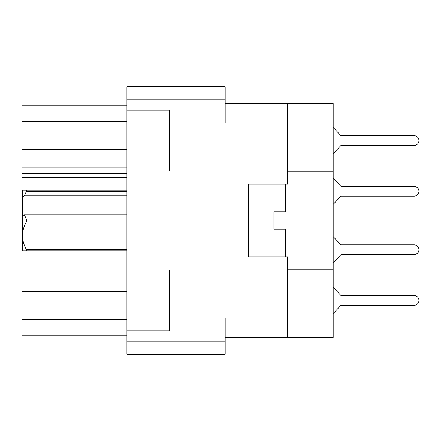 <?xml version="1.0" encoding="UTF-8"?>
<svg xmlns="http://www.w3.org/2000/svg" width="441" height="441" viewBox="0 0 441 441"><rect width="100%" height="100%" fill="white"/><g stroke="black" fill="none" stroke-linecap="round" stroke-linejoin="round"><path stroke-width="0.66" d="M126.931 291.507L22.05 291.507L22.05 212.7L22.441 212.7M126.931 330.838L169.427 330.838L169.427 270.013L126.931 270.013L126.931 341.753L225.18 341.753L225.18 354.228L126.931 354.228L126.931 341.753M126.931 270.013L126.931 86.772L225.18 86.772L225.18 123.028L287.56 123.028L287.56 184.046L248.57 184.046L248.57 256.954L287.56 256.954L287.56 337.464L225.18 337.464M287.56 317.972L225.18 317.972L225.18 341.753M126.931 170.987L169.427 170.987L169.427 110.162L126.931 110.162M287.56 337.464L333.175 337.464L333.175 103.536L287.56 103.536L287.56 123.028M333.175 171.251L287.56 171.251M287.56 269.749L333.175 269.749M225.18 103.536L287.56 103.536M126.931 335.127L22.05 335.127L22.05 319.532L126.931 319.532M22.05 291.507L22.05 319.532M22.441 200.137L22.05 200.137L22.05 212.7M126.931 177.613L22.05 177.613L22.05 200.137M126.931 173.715L22.05 173.715L22.05 167.867L126.931 167.867M126.931 149.493L22.05 149.493L22.05 167.867M126.931 121.468L22.05 121.468L22.05 149.493M22.05 121.468L22.05 105.873L126.931 105.873M22.05 177.613L22.05 173.715M333.175 313.529L340.976 305.299L414.077 305.299A4.873 4.873 0 0 0 418.95 300.426A4.873 4.873 0 0 0 414.077 295.553L340.976 295.553L333.175 287.323M333.175 153.677L340.976 145.447L414.077 145.447A4.873 4.873 0 0 0 418.95 140.574A4.873 4.873 0 0 0 414.077 135.701L340.976 135.701L333.175 127.471M333.175 204.365L340.976 196.135L414.077 196.135A4.873 4.873 0 0 0 418.95 191.256A4.873 4.873 0 0 0 414.077 186.383L340.976 186.383L333.175 178.153M340.976 196.135L414.077 196.135M414.077 186.383L340.976 186.383M340.976 145.447L414.077 145.447M414.077 135.701L340.976 135.701M340.976 305.299L414.077 305.299M414.077 295.553L340.976 295.553M333.175 262.847L340.976 254.617L414.077 254.617A4.873 4.873 0 0 0 418.95 249.744A4.873 4.873 0 0 0 414.077 244.865L340.976 244.865L333.175 236.635M340.976 254.617L414.077 254.617M414.077 244.865L340.976 244.865M248.57 256.954L248.57 184.046M285.608 256.954L285.608 229.27L273.916 229.27L273.916 211.73L285.608 211.73L285.608 184.046M276.595 211.73L274.153 211.73M282.29 229.27L279.026 229.27M126.931 221.95L26.339 221.95L26.339 219.05L126.931 219.05M26.339 219.05L24.338 214.75L126.931 214.75M126.931 191.537L26.339 191.537L24.338 195.843L22.441 196.851L22.441 190.088L126.931 190.088M26.339 191.537L26.339 190.088M24.338 214.75L22.441 215.765L22.441 235.703C22.557 240.483 23.858 245.069 26.339 249.463L126.931 249.463M26.339 221.95C23.875 226.283 22.579 230.869 22.441 235.703L22.441 250.912L26.339 250.912L26.339 249.463M126.931 250.912L26.339 250.912M126.931 202.97L22.441 202.97L22.441 215.765M22.441 239.992L22.441 235.703M22.441 196.851L22.441 202.97M126.931 195.843L24.338 195.843M22.441 228.3L22.05 228.3M225.18 99.247L126.931 99.247M225.18 324.989L287.56 324.989M287.56 116.011L225.18 116.011"/></g></svg>
